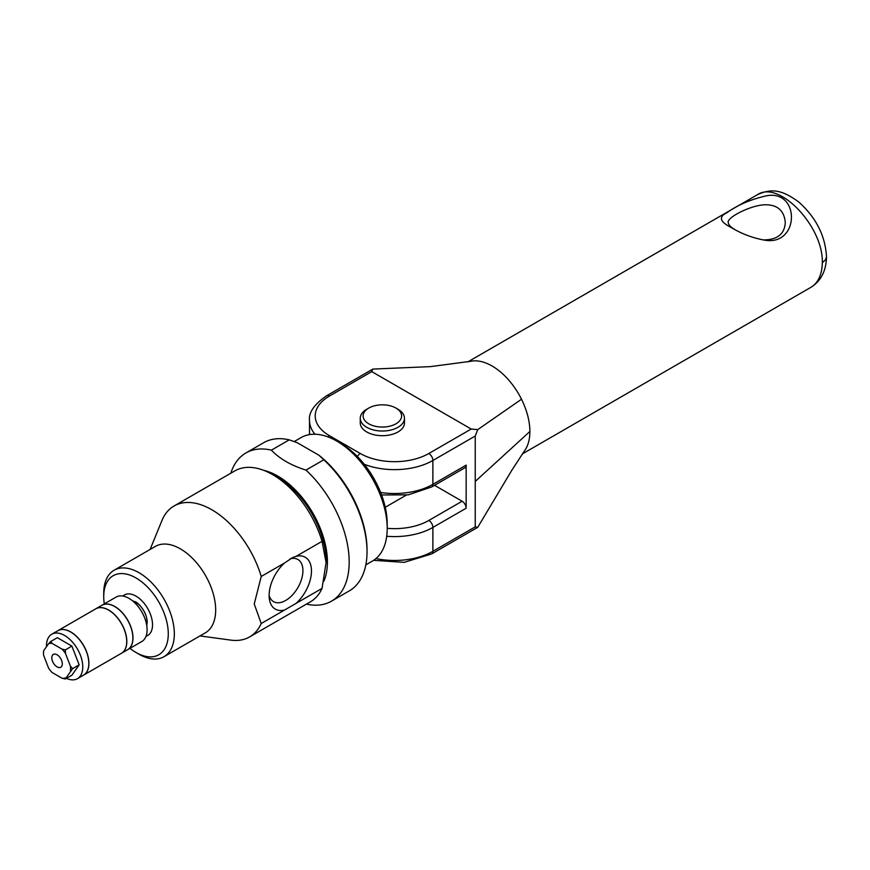 <?xml version="1.0" encoding="UTF-8"?>
<svg xmlns="http://www.w3.org/2000/svg" width="870" height="870" viewBox="0 0 870 870"><rect width="100%" height="100%" fill="white"/><g stroke="black" fill="none" stroke-linecap="round" stroke-linejoin="round"><path stroke-width="1.3" d="M306.414 604.117A85.564 49.405 -120 0 0 331.459 601.181A85.564 49.405 -120 0 0 349.185 562.009A85.564 49.405 -120 0 0 305.957 470.104C291.069 465.406 279.542 458.751 271.397 450.149A85.564 49.405 -120 0 0 245.895 452.976A85.564 49.405 -120 0 0 230.833 473.204M323.836 581.29A70.165 40.509 -120 0 0 327.403 562.009A70.165 40.509 -120 0 0 263.523 470.268M331.459 601.181L349.305 590.882A85.564 49.405 -120 0 0 367.031 551.71A85.564 49.405 -120 0 0 323.814 459.806L305.957 470.104M367.031 551.71L367.031 549.96A83.422 48.165 -120 0 0 318.898 455.217L323.814 459.806M271.397 450.149L289.242 439.85L297.181 442.678L318.898 455.217M284.501 610.066A29.95 17.291 -60 0 1 269.276 598.353A29.95 17.291 -60 0 1 284.501 563.031L292.679 557.529L296.083 556.343A29.95 17.291 -60 0 1 311.471 570.981A29.95 17.291 -60 0 1 296.083 603.378L261.228 623.507L254.236 604.019L261.228 576.462A75.581 43.641 -120 0 0 174.022 506.003A75.581 43.641 -120 0 0 162.407 519.412L150.097 549.459M269.113 595.341A24.327 14.05 120 0 0 273.289 601.475A24.327 14.05 120 0 0 292.135 595.308A24.327 14.05 120 0 0 302.923 570.633A24.327 14.05 120 0 0 297.616 559.345A24.327 14.05 120 0 0 290.091 558.834M296.083 556.343L322.052 541.347L326.087 562.542L322.052 588.392L296.083 603.378M174.022 506.003L234.856 470.887A75.581 43.641 60 0 1 272.647 474.628A75.581 43.641 60 0 1 322.052 541.347M261.228 576.462L284.501 563.031M136.003 652.489L139.026 654.229A49.916 28.819 -120 0 0 163.984 656.709L205.331 632.838A49.916 28.819 -120 0 0 215.673 609.99A49.916 28.819 -120 0 0 193.879 559.758A49.916 28.819 -120 0 0 155.415 546.382L114.079 570.252A49.916 28.819 -120 0 0 103.737 593.101L103.737 596.592A45.631 26.35 60 0 1 136.003 577.963A45.631 26.35 60 0 1 168.28 633.86A45.631 26.35 60 0 1 136.003 652.489A45.631 26.35 60 0 1 129.978 648.346M200.002 635.916L230.887 640.124A75.581 43.641 -120 0 0 249.603 636.916A75.581 43.641 -120 0 0 261.228 623.507M322.052 588.392A75.581 43.641 60 0 1 310.438 601.801L249.603 636.916M385.247 507.275L406.246 495.15M387.204 528.416L387.204 523.762A65.598 37.878 -120 0 0 340.812 443.417L336.777 441.09A71.307 41.173 60 0 1 387.204 528.416A71.307 41.173 60 0 1 372.436 561.063L365.824 564.88M294.212 441.547L301.129 437.556A71.307 41.173 60 0 1 336.777 441.09M326.087 562.542L326.087 561.378A68.458 39.52 -120 0 0 277.682 477.532L272.647 474.628M163.984 656.709A49.916 28.819 -120 0 0 174.326 633.86A49.916 28.819 -120 0 0 152.533 583.629A49.916 28.819 -120 0 0 114.079 570.252M104.302 603.889A45.631 26.35 60 0 1 103.737 596.592M146.062 636.177A23.37 13.496 -120 0 0 152.533 624.769A23.37 13.496 -120 0 0 141.31 600.224A23.37 13.496 -120 0 0 122.887 596.048M62.292 663.843A7.417 4.285 60 0 1 60.759 667.236A7.417 4.285 60 0 1 53.342 662.951A7.417 4.285 60 0 1 53.342 654.392A7.417 4.285 60 0 1 59.051 656.382A7.417 4.285 60 0 1 62.292 663.843M52.08 643.387L50.775 641.473L57.333 637.688L71.884 646.095L65.337 649.879L62.009 649.118L52.08 643.387A19.162 11.06 60 0 0 48.611 643.702L43.652 650.76L43.5 652.989A19.162 11.06 60 0 1 43.652 650.76M43.5 652.989A19.162 11.06 60 0 0 43.652 655.393L48.611 668.182A19.162 11.06 60 0 0 52.08 672.499L62.009 678.23L65.337 678.991L71.884 675.207L79.17 664.854L72.612 668.639L70.448 666.235L65.478 653.446L65.337 649.879M79.17 664.854L71.884 646.095M65.337 678.991L72.612 668.639M50.775 641.473L48.611 643.702M65.478 677.926A19.162 11.06 60 0 1 62.009 678.23M70.448 666.235A19.162 11.06 60 0 1 70.448 670.868M62.009 649.118A19.162 11.06 60 0 1 65.478 653.446M289.242 439.85A85.564 49.405 -120 0 0 263.74 442.678L245.895 452.976M146.704 625.236A15.845 9.146 -120 0 0 147.128 623.214L147.204 621.898C146.693 611.066 137.329 601.681 134.654 601.605A15.845 9.146 -120 0 0 132.686 600.952M147.128 623.214A15.845 9.146 -120 0 0 147.215 621.691M146.617 624.682A15.54 8.972 -120 0 0 146.997 621.571A15.54 8.972 -120 0 0 133.121 601.311M127.618 649.716A25.665 14.823 -120 0 0 127.662 649.683L141.777 641.538A25.665 14.823 -120 0 0 147.095 629.782A25.665 14.823 -120 0 0 135.894 603.954A25.665 14.823 -120 0 0 116.112 597.07L101.997 605.226A25.665 14.823 -120 0 0 101.942 605.248M127.662 649.683A25.665 14.823 -120 0 0 132.98 637.928A25.665 14.823 -120 0 0 121.778 612.099A25.665 14.823 -120 0 0 101.997 605.226M121.463 653.261A25.665 14.823 -120 0 0 121.517 653.239L127.564 649.738A25.665 14.823 -120 0 0 132.882 637.993A25.665 14.823 -120 0 0 121.669 612.154A25.665 14.823 -120 0 0 101.899 605.281L95.841 608.772A25.665 14.823 -120 0 0 95.798 608.804M121.517 653.239A25.665 14.823 -120 0 0 126.824 641.484A25.665 14.823 -120 0 0 115.623 615.655A25.665 14.823 -120 0 0 95.841 608.772M66.435 678.35A25.665 14.823 -120 0 0 77.441 678.676A25.665 14.823 -120 0 0 82.759 666.931A25.665 14.823 -120 0 0 71.557 641.092A25.665 14.823 -120 0 0 51.776 634.219L57.822 630.717A25.665 14.823 -120 0 1 77.604 637.601A25.665 14.823 -120 0 1 88.816 663.429A25.665 14.823 -120 0 1 83.498 675.185A25.665 14.823 -120 0 0 83.596 675.131L121.408 653.294A25.665 14.823 -120 0 0 126.726 641.538A25.665 14.823 -120 0 0 115.525 615.71A25.665 14.823 -120 0 0 95.743 608.837L57.931 630.663A25.665 14.823 -120 0 0 57.877 630.696M83.596 675.131A25.665 14.823 -120 0 0 88.914 663.375A25.665 14.823 -120 0 0 77.713 637.536A25.665 14.823 -120 0 0 57.931 630.663M51.776 634.219A25.665 14.823 -120 0 0 46.469 646.747M434.554 485.319L462.122 501.229A5.709 3.295 60 0 1 466.157 508.221L466.157 465.135A5.709 3.295 60 0 1 464.971 467.745L431.694 486.961A5.709 3.295 -120 0 0 432.879 484.351A54.19 31.287 180 0 1 380.614 492.463M475.237 481.436L475.237 436.022L477.728 429.639L521.5 399.232A53.483 30.874 60 0 1 529.884 431.487L475.237 481.436L475.237 526.85L477.728 527.329L431.694 553.918A5.709 3.295 -120 0 0 432.879 551.297A54.19 31.287 180 0 1 375.971 558.573M529.884 431.487A53.483 30.874 60 0 1 524.73 450.519A53.483 30.874 60 0 1 524.349 451.041M477.728 527.329L511.854 470.213L524.719 450.508M477.728 429.639L471.203 429.04L371.773 371.631L372.849 369.087L326.565 395.806C314.2 404.365 308.513 412.608 309.513 420.536A54.19 31.287 0 0 0 314.973 434.228M372.849 369.087L430.378 366.629L470.724 361.3M467.821 361.898L757.444 194.684C778.976 179.883 823.39 226.407 822.324 262.653C822.019 274.605 818.213 282.837 810.905 287.328L810.873 287.35C820.954 281.064 826.163 270.929 826.5 256.954M734.454 229.321C730.495 226.972 728.429 224.677 728.255 222.448C726.363 217.598 752.148 204.374 766.209 204.776C777.845 205.037 784.207 210.931 785.295 222.448C784.599 234.226 777.117 240.044 762.838 239.902M731.561 227.712C741.436 233.715 752.289 237.836 764.143 240.076C799.552 246.841 800.585 189.736 766.818 195.717C750.854 199.317 737.499 205.026 726.754 212.824C718.337 216.934 719.936 221.893 731.55 227.701M470.028 361.452A53.483 30.874 60 0 1 470.724 361.289A53.483 30.874 60 0 1 521.5 399.232M822.324 262.653L825.467 259.902L826.5 256.824C825.336 235.77 816.049 217.467 798.627 201.905C781.869 189.758 771.766 188.192 757.444 194.684M395.97 423.799A19.249 11.114 180 0 1 368.749 423.799A19.249 11.114 180 0 1 368.749 408.084A19.249 11.114 180 0 1 395.97 408.084A19.249 11.114 180 0 1 395.97 423.799M368.749 408.084L366.727 409.248A22.109 12.767 0 0 0 360.256 418.274A22.109 12.767 0 0 0 373.904 430.063A22.109 12.767 0 0 0 397.992 427.29A22.109 12.767 0 0 0 404.463 418.274A22.109 12.767 0 0 0 397.992 409.248L395.97 408.084M404.463 418.274L404.463 422.929A22.109 12.767 180 0 1 397.992 431.955A22.109 12.767 180 0 1 373.904 434.717A22.109 12.767 180 0 1 360.256 422.929L360.256 418.274M466.157 465.135L432.879 484.351L432.879 460.48L475.237 436.022M462.122 501.229L428.845 520.445A5.709 3.295 60 0 1 432.879 527.427L466.157 508.221M386.704 536.268A54.19 31.287 0 0 0 432.879 527.427L432.879 551.297L475.237 526.85M428.845 520.445A48.492 27.992 180 0 1 387.204 528.318M471.203 429.04L428.845 453.487A5.709 3.295 60 0 1 432.879 460.48A54.19 31.287 0 0 1 364.247 464.286M428.845 453.487A48.492 27.992 180 0 1 360.278 453.487A5.709 3.295 120 0 0 357.407 456.543M360.278 453.487L329.415 435.674A5.709 3.295 120 0 0 327.914 436.881M329.415 435.674A48.492 27.992 180 0 1 329.415 396.089A5.709 3.295 -120 0 0 326.565 395.806M329.415 396.089L371.773 371.631M83.498 675.185L77.441 678.676M431.694 486.961L408.302 494.856L381.582 494.965M431.694 553.918L404.202 562.357L373.621 560.334M309.513 420.536L309.513 434.598M810.905 287.328L522.326 453.933"/></g></svg>
